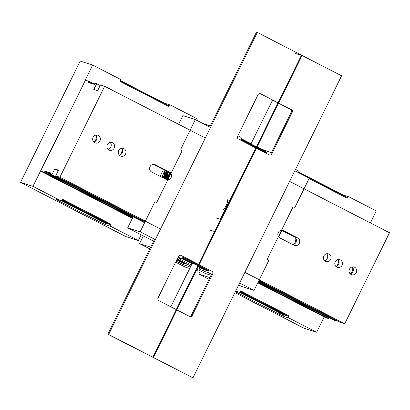 <?xml version="1.0" encoding="UTF-8"?>
<svg xmlns="http://www.w3.org/2000/svg" width="410" height="410" viewBox="0 0 410 410"><rect width="100%" height="100%" fill="white"/><g stroke="black" fill="none" stroke-linecap="round" stroke-linejoin="round"><path stroke-width="0.61" d="M50.686 173.153L45.802 171.605L45.505 172.21L132.932 217.172L45.505 172.21L45.802 171.605L50.686 173.153M50.389 173.763L45.505 172.21L50.389 173.763M293.309 299.402L292.212 298.829L293.309 299.402M320.579 313.624A9.163 0.477 -153.8 0 0 329.455 317.786A9.163 0.477 -153.8 0 1 320.579 313.624L320.728 313.322A9.163 0.477 -153.8 0 0 322.634 314.275A9.163 0.477 -153.8 0 1 320.728 313.322L317.335 311.574L320.728 313.322L320.579 313.624L258.372 281.634L320.579 313.624M53.402 176.233L132.948 217.136L53.402 176.233L53.551 175.931L59.24 178.852L53.551 175.931A9.163 0.477 -153.8 0 1 51.906 175.06A9.163 0.477 -153.8 0 0 53.551 175.931L53.402 176.233A9.163 0.477 -153.8 0 1 48.621 173.394A9.163 0.477 -153.8 0 0 53.402 176.233M49.026 173.44A9.163 0.477 -153.8 0 0 48.621 173.394A9.163 0.477 -153.8 0 1 49.026 173.44A9.163 0.477 -153.8 0 1 50.307 173.932A9.163 0.477 -153.8 0 0 49.026 173.44M258.356 281.67L328.056 317.509L330.327 318.232L328.056 317.509L258.356 281.67M61.382 179.934L61.705 180.139A5.043 0.261 -153.8 0 0 61.807 180.2L60.859 179.8A19.649 1.015 -153.8 0 0 60.731 179.724L60.039 179.242L60.731 179.724A19.649 1.015 -153.8 0 1 60.859 179.8L61.807 180.2A5.043 0.261 -153.8 0 1 61.705 180.139L61.382 179.934M63.289 180.933L62.141 180.344L63.289 180.933A5.007 0.261 26.2 0 0 63.371 180.964A5.007 0.261 26.2 0 1 63.289 180.933M66.932 182.788L62.597 180.579L66.932 182.788M73.959 186.678L72.765 185.879L75.035 187.022L73.959 186.678M75.46 187.144L75.035 187.022L75.46 187.144M71.842 185.34L70.571 184.936L71.842 185.34M71.817 185.576L70.571 184.936L71.817 185.576M73.508 186.135L73.067 185.971L73.508 186.135M68.803 183.957L68.142 183.608L68.803 183.957M71.12 184.941L66.876 183.014L71.12 184.941M69.654 184.228L69.392 184.095L69.654 184.228M69.213 183.926C69.336 184.018 68.403 183.547 69.392 184.095L69.392 184.095C68.403 183.547 69.336 184.018 69.213 183.926C69.336 184.018 68.403 183.547 69.392 184.095C68.403 183.547 69.336 184.018 69.213 183.926M82.379 190.727L77.91 188.708L82.379 190.727M78.213 188.585L74.471 186.945L78.213 188.585M84.788 191.967L82.113 190.87L84.788 191.967M88.457 193.853L84.106 191.895L88.457 193.853M100.829 200.239L99.686 199.629L100.829 200.239A5.007 0.261 26.2 0 0 100.911 200.264A5.007 0.261 26.2 0 1 100.829 200.239M101.004 200.213L103.469 201.623C103.412 201.541 104.642 202.12 103.084 201.341L101.065 200.439L103.084 201.341C104.642 202.12 103.412 201.541 103.469 201.623L101.004 200.213M98.169 198.968L97.585 198.614L98.169 198.968M98.016 198.937L98.513 199.239L98.016 198.937M96.914 198.368L98.041 198.947L96.914 198.368M96.832 198.419L99.143 199.608L96.832 198.419M100.05 199.921L99.143 199.608L100.05 199.921M98.923 199.234L99.246 199.445L98.923 199.234M92.655 196.2L91.953 195.877L92.655 196.2M91.189 195.293L90.769 195.042L91.189 195.293M91.666 195.601L90.733 195.119L91.666 195.601M91.42 195.529L92.311 195.944L91.42 195.529M93.644 196.641L90.979 195.416L93.644 196.641M95.238 197.251L94.679 197.113L95.238 197.251M93.454 196.482L94.095 196.754L93.454 196.482M107.015 203.396L104.34 202.299L107.015 203.396M100.727 200.423L102.705 201.453L100.727 200.423M103.489 201.822L102.705 201.453L103.489 201.822M105.042 202.35L103.991 202.022L105.042 202.35M110.751 205.338L109.603 204.728L110.751 205.338M114.272 207.342L113.611 206.994L114.272 207.342M116.594 208.321L112.345 206.399L116.594 208.321M115.123 207.609L114.867 207.48L115.123 207.609M114.687 207.306C114.805 207.398 113.877 206.927 114.867 207.48L114.867 207.48C113.877 206.927 114.805 207.398 114.687 207.306C114.805 207.398 113.877 206.927 114.867 207.48C113.877 206.927 114.805 207.398 114.687 207.306M126.659 213.533L125.414 213.138L126.659 213.533M126.234 213.246L123.292 212.047L126.234 213.246M126.685 213.789L125.414 213.138L126.685 213.789M120.571 210.366L116.819 208.721L120.571 210.366M117.952 209.228L119.182 209.689L117.952 209.228M129.893 215.368L131.005 215.737L129.893 215.368M129.293 215.045L129.637 215.132L129.293 215.045M129.724 215.158L130.16 215.301L129.724 215.158M132.271 216.383L127.966 214.363L132.271 216.383M128.181 214.256L127.756 214.133L128.181 214.256M132.138 216.552L132.994 217.044L132.138 216.552M310.262 308.217L317.653 311.713L310.262 308.217M274.075 289.306L269.139 287.036L274.075 289.306M295.226 300.181L303.984 305.045L308.182 306.844L303.984 305.045L295.226 300.181M293.621 299.607L291.459 298.521L293.621 299.607M49.251 173.522A9.163 0.477 -153.8 0 0 50.215 174.112A9.163 0.477 -153.8 0 1 49.251 173.522M88.329 193.812L90.759 195.063L88.329 193.812M95.048 197.266L96.78 198.158L95.048 197.266M100.137 199.885L100.701 200.177L100.137 199.885M109.029 204.457L112.253 206.117L109.029 204.457M116.466 208.28L116.922 208.516L116.466 208.28M120.366 210.289L121.268 210.75L120.366 210.289M264.076 284.186L269.237 286.841L264.076 284.186M273.947 289.265L291.561 298.321L273.947 289.265M293.77 299.459L295.282 300.238L293.77 299.459M308.053 306.803L308.966 307.269L308.053 306.803M291.577 298.557L293.642 299.592L291.577 298.557M310.021 307.787L308.879 307.444L310.021 307.787M264.204 284.227L258.423 281.526L264.204 284.227M107.794 203.821L106.482 203.401L107.794 203.821M107.738 204.047L109.157 204.498L107.738 204.047M121.165 210.955L122.59 211.406L121.165 210.955M123.846 212.052L122.421 211.601L123.846 212.052M260.253 282.275L258.5 281.373L260.253 282.275M89.672 82.446L94.561 83.999L89.672 82.446L89.472 82.861L89.672 82.446M329.03 254.092A4.059 3.839 107.6 0 0 323.582 256.568A4.059 3.839 107.6 0 0 330.788 259.192A4.059 3.839 107.6 0 0 328.466 253.857A4.059 3.839 107.6 0 0 323.582 256.568A4.059 3.839 107.6 0 0 330.788 259.192A4.059 3.839 107.6 0 0 328.466 253.857A4.059 3.839 107.6 0 0 323.582 256.568A4.059 3.839 107.6 0 0 330.788 259.192A4.059 3.839 107.6 0 0 329.03 254.092M340.423 259.95A4.059 3.839 107.6 0 0 334.975 262.431A4.059 3.839 107.6 0 0 342.181 265.05A4.059 3.839 107.6 0 0 339.859 259.72A4.059 3.839 107.6 0 0 334.975 262.431A4.059 3.839 107.6 0 0 342.181 265.05A4.059 3.839 107.6 0 0 339.859 259.72A4.059 3.839 107.6 0 0 334.975 262.431A4.059 3.839 107.6 0 0 342.181 265.05A4.059 3.839 107.6 0 0 340.423 259.95M354.665 267.274A4.059 3.839 107.6 0 0 349.217 269.754A4.059 3.839 107.6 0 0 356.423 272.373A4.059 3.839 107.6 0 0 354.102 267.043A4.059 3.839 107.6 0 0 349.217 269.754A4.059 3.839 107.6 0 0 356.423 272.373A4.059 3.839 107.6 0 0 354.102 267.043A4.059 3.839 107.6 0 0 349.217 269.754A4.059 3.839 107.6 0 0 356.423 272.373A4.059 3.839 107.6 0 0 354.665 267.274M123.948 148.63A4.059 3.839 107.6 0 0 118.5 151.111A4.059 3.839 107.6 0 0 125.711 153.735A4.059 3.839 107.6 0 0 123.389 148.399A4.059 3.839 107.6 0 0 118.5 151.111A4.059 3.839 107.6 0 0 125.711 153.735A4.059 3.839 107.6 0 0 123.389 148.399A4.059 3.839 107.6 0 0 118.5 151.111A4.059 3.839 107.6 0 0 125.711 153.735A4.059 3.839 107.6 0 0 123.948 148.63M112.555 142.772A4.059 3.839 107.6 0 0 107.107 145.253A4.059 3.839 107.6 0 0 114.313 147.877A4.059 3.839 107.6 0 0 111.992 142.542A4.059 3.839 107.6 0 0 107.107 145.253A4.059 3.839 107.6 0 0 114.313 147.877A4.059 3.839 107.6 0 0 111.992 142.542A4.059 3.839 107.6 0 0 107.107 145.253A4.059 3.839 107.6 0 0 114.313 147.877A4.059 3.839 107.6 0 0 112.555 142.772M98.313 135.449A4.059 3.839 107.6 0 0 92.865 137.929A4.059 3.839 107.6 0 0 100.076 140.553A4.059 3.839 107.6 0 0 97.754 135.218A4.059 3.839 107.6 0 0 92.865 137.929A4.059 3.839 107.6 0 0 100.076 140.553A4.059 3.839 107.6 0 0 97.754 135.218A4.059 3.839 107.6 0 0 92.865 137.929A4.059 3.839 107.6 0 0 100.076 140.553A4.059 3.839 107.6 0 0 98.313 135.449M59.901 177.253L104.668 86.274L100.445 84.937L97.611 90.697L93.808 89.493L96.642 83.732L94.956 83.194L94.356 84.409L88.022 82.4L88.621 81.185L85.454 80.186L40.687 171.16L43.855 172.164L44.449 170.955L50.784 172.958L50.189 174.173L51.875 174.711L54.709 168.946L58.512 170.155L55.678 175.916L59.901 177.253L104.668 86.274L100.445 84.937L97.611 90.697L93.808 89.493L96.642 83.732L94.956 83.194L94.356 84.409L88.022 82.4L88.621 81.185L85.454 80.186L40.687 171.16L43.855 172.164L44.449 170.955L50.784 172.958L50.189 174.173L51.875 174.711L54.709 168.946L58.512 170.155L55.678 175.916L59.901 177.253L104.668 86.274L100.445 84.937L97.611 90.697L93.808 89.493L96.642 83.732L94.956 83.194L94.356 84.409L88.022 82.4L88.621 81.185L85.454 80.186L40.687 171.16L43.855 172.164L44.449 170.955L50.784 172.958L50.189 174.173L51.875 174.711L54.709 168.946L58.512 170.155L55.678 175.916L59.901 177.253L160.551 229.011M258.956 280.45L340.51 322.388L344.733 323.726L340.51 322.388L258.956 280.45L340.51 322.388L344.733 323.726L244.862 272.368L344.733 323.726L389.5 232.747L289.629 181.389M205.318 138.032L104.668 86.274M154.124 164.374L155.282 164.743A4.059 3.839 107.6 0 0 149.942 166.921A4.059 3.839 107.6 0 0 151.7 172.021L165.942 179.344A4.059 3.839 107.6 0 0 171.283 177.171A4.059 3.839 107.6 0 0 169.525 172.067L166.147 170.996L153.243 164.359M155.282 164.743L169.525 172.067L166.147 170.996L169.525 172.067L155.282 164.743A4.059 3.839 107.6 0 0 149.942 166.921A4.059 3.839 107.6 0 0 151.7 172.021L165.942 179.344A4.059 3.839 107.6 0 0 171.283 177.171A4.059 3.839 107.6 0 0 169.525 172.067L155.282 164.743A4.059 3.839 107.6 0 0 149.942 166.921A4.059 3.839 107.6 0 0 151.7 172.021L165.942 179.344A4.059 3.839 107.6 0 0 171.283 177.171A4.059 3.839 107.6 0 0 169.525 172.067M283.459 230.656A4.059 3.839 107.6 0 0 278.118 232.829A4.059 3.839 107.6 0 0 279.876 237.933L294.119 245.257A4.059 3.839 107.6 0 0 299.459 243.079A4.059 3.839 107.6 0 0 297.701 237.979L283.459 230.656A4.059 3.839 107.6 0 0 278.118 232.829A4.059 3.839 107.6 0 0 279.876 237.933L294.119 245.257A4.059 3.839 107.6 0 0 299.459 243.079A4.059 3.839 107.6 0 0 297.701 237.979L283.459 230.656A4.059 3.839 107.6 0 0 278.118 232.829A4.059 3.839 107.6 0 0 279.876 237.933L294.119 245.257A4.059 3.839 107.6 0 0 299.459 243.079A4.059 3.839 107.6 0 0 297.701 237.979L282.3 230.287M93.316 83.604L88.621 81.185M292.781 244.57A4.059 3.839 107.6 0 0 294.318 236.908L281.86 230.502L294.318 236.908A4.059 3.839 107.6 0 1 292.781 244.57A4.059 3.839 107.6 0 0 294.318 236.908L297.701 237.979M336.441 266.321A6.77 6.396 107.6 0 0 338.414 260.094A6.77 6.396 107.6 0 1 336.441 266.321A6.77 6.396 107.6 0 0 338.414 260.094M145.022 221.861L55.678 175.916M58.22 170.75L54.709 168.946M258.531 281.311L335.021 320.646L336.712 321.179L335.021 320.646L258.531 281.311L335.021 320.646L336.712 321.179L258.664 281.045L336.712 321.179L337.005 320.584L336.712 321.179L258.664 281.045M144.73 222.456L51.875 174.711M144.597 222.722L50.189 174.173M45.787 171.636L44.449 170.955M257.798 282.808L325.519 317.632L328.687 318.637L325.519 317.632L257.798 282.808L325.519 317.632L328.687 318.637L258.039 282.305L328.687 318.637L329.081 317.837L328.687 318.637L258.039 282.305M132.614 217.807L43.855 172.164M132.368 218.31L40.687 171.16M100.148 85.536L96.642 83.732M293.714 244.35A6.77 6.396 107.6 0 0 295.692 238.123A6.77 6.396 107.6 0 1 293.714 244.35A6.77 6.396 107.6 0 0 295.692 238.123M350.099 273.808A4.059 3.839 107.6 0 0 352.277 266.941A4.059 3.839 107.6 0 1 350.099 273.808A4.059 3.839 107.6 0 0 352.277 266.941M324.464 260.627A4.059 3.839 107.6 0 0 326.642 253.759A4.059 3.839 107.6 0 1 324.464 260.627A4.059 3.839 107.6 0 0 326.642 253.759M335.857 266.485A4.059 3.839 107.6 0 0 338.035 259.617A4.059 3.839 107.6 0 1 335.857 266.485A4.059 3.839 107.6 0 0 338.035 259.617M350.683 273.644A6.77 6.396 107.6 0 0 352.656 267.417A6.77 6.396 107.6 0 1 350.683 273.644A6.77 6.396 107.6 0 0 352.656 267.417M119.966 155A6.77 6.396 107.6 0 0 121.944 148.774A6.77 6.396 107.6 0 1 119.966 155A6.77 6.396 107.6 0 0 121.944 148.774M119.382 155.17A4.059 3.839 107.6 0 0 121.56 148.302A4.059 3.839 107.6 0 1 119.382 155.17A4.059 3.839 107.6 0 0 121.56 148.302M107.989 149.312A4.059 3.839 107.6 0 0 110.167 142.444A4.059 3.839 107.6 0 1 107.989 149.312A4.059 3.839 107.6 0 0 110.167 142.444M93.746 141.988A4.059 3.839 107.6 0 0 95.925 135.121A4.059 3.839 107.6 0 1 93.746 141.988A4.059 3.839 107.6 0 0 95.925 135.121M94.331 141.819A6.77 6.396 107.6 0 0 96.309 135.592A6.77 6.396 107.6 0 1 94.331 141.819A6.77 6.396 107.6 0 0 96.309 135.592M278.682 236.959L281.983 230.256M165.004 175.48A11.393 3.68 -62.8 0 1 165.271 175.306A1.522 0.492 -62.8 0 0 165.143 175.629L164.697 175.982A5.274 1.701 -62.8 0 1 165.004 175.48L165.163 175.562M170.852 173.22L167.644 179.749M165.784 174.122A11.393 3.68 117.2 0 1 165.871 174.337A1.522 0.492 -62.8 0 0 165.476 174.906L164 175.998A5.274 1.701 -62.8 0 1 165.784 174.122M165.732 174.516A5.274 1.701 -62.8 0 0 164.933 175.306M167.603 171.457A5.443 1.758 117.2 0 1 167.577 172.81M168.341 172.605A5.443 1.758 117.2 0 1 168.018 173.363M167.024 171.667A4.741 1.532 -62.8 0 0 165.912 172.871M165.414 173.589A4.741 1.532 -62.8 0 0 164.507 175.229M166.68 173.107A5.443 1.758 -62.8 0 0 166.619 173.071L166.337 172.928A5.443 1.758 -62.8 0 0 165.486 173.015L165.23 173.445A11.393 3.68 117.2 0 1 165.742 174.035A5.443 1.758 117.2 0 0 163.851 176.105L163.897 176.607M166.829 171.452A4.741 1.532 -62.8 0 0 163.523 176.905L164.579 176.069A5.443 1.758 117.2 0 1 164.887 175.562A11.393 3.68 -62.8 0 0 163.739 176.525M168.259 171.908A5.443 1.758 117.2 0 1 167.449 173.814L168.238 173.189A4.741 1.532 -62.8 0 0 168.331 171.687M167.331 171.37A5.443 1.758 117.2 0 1 167.049 173.696A11.393 3.68 -62.8 0 0 168.161 171.739M166.337 172.928A5.443 1.758 -62.8 0 1 166.639 173.261A11.393 3.68 -62.8 0 0 167.029 171.631M164.266 178.483A5.443 1.758 117.2 0 1 164.569 176.956L164.195 177.581A11.393 3.68 -62.8 0 0 163.81 178.248M165.112 178.919A4.741 1.532 -62.8 0 0 168.1 173.737L167.039 174.573A5.443 1.758 117.2 0 1 166.737 175.08A11.393 3.68 -62.8 0 0 167.885 174.117L167.772 174.537A5.443 1.758 117.2 0 1 165.881 176.607A11.393 3.68 -62.8 0 0 166.393 177.197L166.137 177.622A5.443 1.758 117.2 0 1 165.286 177.714A5.443 1.758 117.2 0 1 164.984 177.381A11.393 3.68 -62.8 0 0 164.656 178.683M163.59 178.135A5.443 1.758 117.2 0 1 164.174 176.833L163.385 177.453A4.741 1.532 -62.8 0 0 163.288 177.981M163.692 178.191L164.82 176.32L164.277 176.751A5.274 1.701 -62.8 0 0 163.641 178.16M165.04 177.176A5.274 1.701 -62.8 0 0 165.363 177.566A5.274 1.701 -62.8 0 0 166.081 177.525L165.517 176.541A1.522 0.492 -62.8 0 1 165.189 176.695A11.393 3.68 -62.8 0 0 165.04 177.176L165.327 177.325A5.274 1.701 -62.8 0 0 165.517 177.617M166.147 175.736A1.522 0.492 -62.8 0 1 165.753 176.305A11.393 3.68 -62.8 0 0 165.84 176.52A5.274 1.701 -62.8 0 0 167.623 174.645L166.147 175.736L166.429 175.885A1.522 0.492 -62.8 0 1 166.178 176.274M167.172 171.78L166.562 174.014A1.522 0.492 -62.8 0 1 166.629 174.363A11.393 3.68 -62.8 0 0 166.926 173.896A5.274 1.701 -62.8 0 0 167.244 171.523M164.518 178.611L165.061 176.628A1.522 0.492 -62.8 0 1 164.994 176.254L164.697 176.746A5.274 1.701 -62.8 0 0 164.349 178.524M166.48 175.014A1.522 0.492 -62.8 0 1 166.347 175.337A11.393 3.68 -62.8 0 0 166.619 175.162A5.274 1.701 -62.8 0 0 166.921 174.665L166.66 175.101M167.347 173.891A5.274 1.701 -62.8 0 0 168.105 172.159L166.798 174.322L167.347 173.891M165.543 173.117L166.106 174.101A1.522 0.492 -62.8 0 1 166.434 173.948A11.393 3.68 -62.8 0 0 166.578 173.466A5.274 1.701 117.2 0 0 166.26 173.076A5.274 1.701 117.2 0 0 165.543 173.117L165.825 173.261A5.274 1.701 117.2 0 1 166.393 173.169M165.42 175.849L166.065 175.342L165.609 175.946M166.204 174.793L165.558 175.301L166.204 174.793M165.092 176.105L165.317 175.931A0.912 0.297 -62.8 0 0 165.394 176.136A0.912 0.297 -62.8 0 0 166.163 175.265L166.388 175.085A1.343 0.43 -62.8 0 1 165.199 176.515A1.343 0.43 -62.8 0 1 165.092 176.105L165.379 176.254A1.343 0.43 -62.8 0 0 165.384 176.5M161.627 177.125L164.948 170.381M170.396 172.692L166.957 179.688M162.78 177.72L163.252 174.071L162.411 175.782L162.196 177.417M169.125 171.939L168.582 176.141L169.427 174.424L169.714 172.174M165.256 178.991A5.079 1.64 -62.8 0 0 165.804 178.365L165.696 179.216M165.046 170.432L164.518 171.498L164.036 175.219A5.079 1.64 -62.8 0 1 164.861 173.655L165.266 170.545M166.844 179.667L167.316 178.714L167.808 174.906A5.079 1.64 -62.8 0 1 166.962 176.638L166.578 179.6M166.696 171.344A5.079 1.64 -62.8 0 0 166.004 172.051L166.137 170.99M166.306 174.711A0.912 0.297 -62.8 0 0 166.229 174.506A0.912 0.297 -62.8 0 0 165.455 175.383L165.235 175.557A1.343 0.43 -62.8 0 1 166.424 174.127A1.343 0.43 -62.8 0 1 166.527 174.537L166.306 174.711M167.398 175.562A5.443 1.758 117.2 0 1 166.163 176.756A11.393 3.68 -62.8 0 0 166.491 177.202M165.994 177.919A5.443 1.758 117.2 0 1 165.568 177.863L165.286 177.714M165.225 177.679A11.393 3.68 -62.8 0 0 164.943 178.832M164.333 177.981A11.393 3.68 -62.8 0 0 164.097 178.396M163.385 177.453L163.887 177.427M163.667 177.602A4.741 1.532 -62.8 0 0 163.575 178.13M166.25 174.004L165.825 173.261M165.189 176.695L165.476 176.838A1.522 0.492 -62.8 0 0 165.655 176.787M166.522 174.286A1.343 0.43 -62.8 0 0 166.234 174.511L166.429 174.614M167.126 173.133L166.911 173.922M166.972 175.48L166.429 175.885M165.476 176.838A11.393 3.68 -62.8 0 0 165.327 177.325M166.962 176.638L167.244 176.787L166.885 179.59M167.244 176.787A5.079 1.64 -62.8 0 0 167.669 175.992M164.518 171.498L164.805 171.641L165.235 170.765M166.424 171.154L166.357 171.662M164.805 171.641L164.451 174.383M169.417 172.031L168.992 175.301M162.411 175.782L162.693 175.931L162.483 177.566M164.994 176.869L164.979 176.894A5.274 1.701 -62.8 0 0 164.779 177.658M162.693 175.931L163.129 175.055M165.881 176.607L166.163 176.756M164.697 176.746L164.979 176.894M195.339 119.602L210.54 127.418L195.339 119.602L182.88 115.651L195.339 119.602L181.015 148.717L195.339 119.602M294.851 170.775L309.273 178.191L294.949 207.306A1.353 1.281 -72.4 0 1 293.212 207.931L292.643 207.639L267.274 259.192L267.843 259.484A1.353 1.281 -72.4 0 1 268.386 261.283L254.062 290.398L239.64 282.982L254.062 290.398L241.603 286.446L238.676 284.94L241.603 286.446L254.062 290.398L268.386 261.283A1.353 1.281 -72.4 0 0 267.843 259.484L267.274 259.192L292.643 207.639L293.212 207.931A1.353 1.281 -72.4 0 0 294.949 207.306L309.273 178.191L294.851 170.775M181.558 150.516A1.353 1.281 -72.4 0 1 181.015 148.717A1.353 1.281 -72.4 0 0 181.558 150.516L182.127 150.808L181.558 150.516M156.758 202.361L182.127 150.808L156.758 202.361L156.189 202.068A1.353 1.281 -72.4 0 0 156 201.992A1.353 1.281 -72.4 0 1 156.189 202.068L156.758 202.361M154.452 202.694A1.353 1.281 -72.4 0 1 156 201.992A1.353 1.281 -72.4 0 0 154.452 202.694L140.128 231.809L154.452 202.694M155.328 239.624L140.128 231.809L127.669 227.857L133.107 216.813L127.669 227.857L140.128 231.809L155.328 239.624M178.627 124.307L182.88 115.651L178.627 124.307M153.586 241.183L127.669 227.857L153.586 241.183M198.445 266.023L208.049 270.959L203.826 269.621L199.931 267.827A1.353 0.436 117.2 0 1 198.911 268.904L204.38 271.425L208.813 272.829A1.353 1.281 -72.4 0 1 208.27 271.031L208.567 270.426L198.763 265.383L208.567 270.426L208.27 271.031A1.353 1.281 -72.4 0 0 208.813 272.829L212.334 274.638L208.813 272.829L204.38 271.425L198.911 268.904A1.353 0.436 117.2 0 0 199.931 267.827L203.837 269.626A1.353 1.281 107.6 0 0 204.38 271.425A1.353 1.281 107.6 0 1 203.837 269.626L208.27 271.031L203.837 269.626L198.04 266.854M208.049 270.959L208.567 270.426L198.748 265.413M182.916 257.275L195.58 263.789M195.867 263.932L197.512 264.778M197.794 264.927L198.179 265.121M182.619 257.88L196.2 264.865M196.487 265.014L197.215 265.388M197.497 265.531L197.876 265.726M191.793 262.759L192.336 263.194A7.621 0.395 26.2 0 1 192.966 263.527A15.949 0.825 -153.8 0 0 192.269 263.01L192.9 263.302M198.25 266.423A6.632 0.343 -153.8 0 0 198.542 266.459A6.632 0.343 -153.8 0 0 198.337 266.249M192.075 263.63A7.621 0.395 26.2 0 1 190.301 262.518A15.949 0.825 -153.8 0 0 188.841 261.959L188.323 261.683A7.621 0.395 26.2 0 1 188.323 261.667A7.621 0.395 26.2 0 1 189.727 262.103A15.949 0.825 -153.8 0 0 186.965 260.791L186.857 260.698A7.621 0.395 26.2 0 1 190.829 262.518A15.949 0.825 -153.8 0 0 188.385 261.226L188.754 261.375A7.621 0.395 26.2 0 1 191.367 262.687L190.957 262.364A6.632 0.343 -153.8 0 0 186.642 260.601A6.632 0.343 -153.8 0 0 192.064 263.651M190.963 262.666L191.629 262.954A15.949 0.825 -153.8 0 0 191.075 262.651A7.385 0.384 -153.8 0 0 187.226 260.878L190.988 262.61M207.245 270.646L198.804 266.669A7.108 0.369 -153.8 0 1 198.22 266.485L207.281 270.585M182.558 257.982L184.597 258.92L182.599 257.916M182.44 258.141L188.626 260.991L182.491 258.08M182.296 258.29L192.654 263.066L182.358 258.233M198.132 266.664L206.353 270.364L198.168 266.592M198.045 266.833L204.856 269.893L198.081 266.766M203.288 269.38L200.577 268.135L203.288 269.38M192.013 263.753L181.871 258.536M198.942 266.608L204.739 269.278L198.701 266.408A7.108 0.369 -153.8 0 1 198.942 266.608L198.978 266.536M189.651 262.451L191.291 263.292A7.108 0.369 -153.8 0 1 189.651 262.451M198.389 266.136L200.71 267.207L198.425 266.064M187.216 261.114L184.392 259.812L187.99 261.559A7.108 0.369 -153.8 0 1 187.216 261.114M194.986 264.327A7.108 0.369 -153.8 0 0 193.786 263.717L195.073 264.306M181.891 258.531L186.463 260.642A7.108 0.369 -153.8 0 1 186.237 260.447L181.989 258.49M182.117 258.418L186.401 260.396A7.108 0.369 -153.8 0 1 187.057 260.611L182.194 258.372M192.1 263.584L190.937 262.779A15.949 0.825 -153.8 0 0 190.486 262.595A7.385 0.384 -153.8 0 0 192.085 263.615M192.172 263.43L190.906 262.702L192.208 263.358M190.03 262.246A7.385 0.384 -153.8 0 0 188.538 261.77L190.742 262.59A15.949 0.825 -153.8 0 0 190.03 262.246M191.419 262.728A7.385 0.384 -153.8 0 0 189.061 261.539L191.419 262.728M192.628 263.425L193.079 263.651A15.949 0.825 -153.8 0 0 193.007 263.568A7.385 0.384 -153.8 0 0 192.398 263.24L192.649 263.379M192.961 263.363L193.597 263.917M266.551 152.084L266.766 152.151A1.353 1.281 -72.4 0 1 268.314 151.449A1.353 1.281 -72.4 0 0 266.766 152.151L266.464 152.761L256.66 147.718L266.464 152.761L266.766 152.151L256.942 147.144M256.373 146.852L256.117 146.718M255.83 146.57L241.116 139.005M237.846 135.761L240.588 137.171A1.353 1.281 -72.4 0 1 241.131 138.97L240.829 139.574L255.548 147.144L240.829 139.574L241.131 138.97A1.353 1.281 -72.4 0 0 240.588 137.171L237.846 135.761M268.499 151.526L272.025 153.335L268.499 151.526A1.353 1.281 -72.4 0 0 268.314 151.449A1.353 1.281 -72.4 0 1 268.499 151.526M255.835 147.292L256.091 147.426L255.835 147.292M180.897 258.474L178.155 257.065L180.897 258.474L177.925 257.531L180.897 258.474A1.353 1.281 -72.4 0 0 181.087 258.551A1.353 1.281 -72.4 0 1 180.897 258.474M182.635 257.849A1.353 1.281 -72.4 0 1 181.087 258.551A1.353 1.281 -72.4 0 0 182.635 257.849L182.932 257.239L182.635 257.849M198.194 265.091L197.815 264.891L198.194 265.091M197.528 264.747L182.932 257.239L197.528 264.747M205.184 273.419L196.902 269.16L205.184 273.419L211.042 275.279L205.184 273.419M190.881 266.064L177.192 259.023L190.881 266.064M141.173 234.802L138.344 240.547L125.89 236.596L20.5 182.404L32.959 186.35L85.106 80.888M292.842 299.254L292.448 299.003L292.842 299.254M68.521 183.731L68.142 183.608L68.521 183.731M113.99 207.111L113.611 206.994L113.99 207.111M344.733 323.726L389.5 232.747L344.733 323.726L244.862 272.368M261.185 302.923A11.393 0.589 -153.8 0 1 261.134 302.867L261.621 303.159A5.274 0.272 -153.8 0 1 261.185 302.923L261.196 302.898M240.316 291.505L288.543 316.305L289.05 315.767L240.629 290.864L240.332 291.474A1.353 1.281 -72.4 0 1 238.594 292.099L235.847 290.685M288.543 316.305L283.899 314.834L279.994 313.035L239.466 292.192L279.994 313.035L283.899 314.834L288.753 316.371L289.05 315.767M240.614 290.9L288.84 315.7M259.976 302.283A11.393 0.589 26.2 0 1 260.299 302.416L261.216 303.067A5.274 0.272 -153.8 0 1 259.976 302.283M258.5 301.483L258.433 301.622A5.443 0.282 -153.8 0 0 258.433 301.632A5.443 0.282 -153.8 0 1 259.433 301.929A11.393 0.589 -153.8 0 0 257.465 300.996L257.388 300.93A5.443 0.282 26.2 0 1 260.222 302.226A11.393 0.589 -153.8 0 0 258.474 301.304L258.741 301.411A5.443 0.282 26.2 0 1 260.606 302.349L257.229 300.858L261.662 303.19A5.443 0.282 26.2 0 1 261.216 302.954A11.393 0.589 -153.8 0 0 261.713 303.323L261.744 303.256M258.433 301.632L258.802 301.832A11.393 0.589 26.2 0 1 259.843 302.231A5.443 0.282 26.2 0 0 261.262 303.108L261.713 303.323M262.754 303.682L263.292 303.969A11.393 0.589 -153.8 0 0 264.486 304.599L264.224 304.492A5.443 0.282 26.2 0 1 262.354 303.554L265.731 305.045L261.298 302.713A5.443 0.282 26.2 0 1 261.749 302.949A11.393 0.589 -153.8 0 0 261.252 302.58L261.698 302.795A5.443 0.282 26.2 0 1 263.117 303.672A11.393 0.589 -153.8 0 0 264.158 304.071L264.532 304.271A5.443 0.282 26.2 0 1 264.527 304.281A5.443 0.282 26.2 0 1 263.527 303.974A11.393 0.589 -153.8 0 0 265.501 304.907L265.577 304.973A5.443 0.282 26.2 0 1 262.754 303.682M262.318 303.523A5.274 0.272 -153.8 0 0 264.004 304.374L262.338 303.482M263.312 303.866A5.274 0.272 -153.8 0 0 264.373 304.21L262.805 303.62A11.393 0.589 -153.8 0 0 263.312 303.866L263.348 303.795M262.2 303.226L262.661 303.487A11.393 0.589 -153.8 0 0 262.984 303.62A5.274 0.272 -153.8 0 0 261.744 302.836L262.251 303.123M260.319 302.334L260.791 302.539A11.393 0.589 -153.8 0 0 260.396 302.324A5.274 0.272 -153.8 0 0 257.649 301.058L260.335 302.293M262.569 303.579A5.274 0.272 -153.8 0 0 265.311 304.845L262.584 303.543M261.503 302.877L261.831 303.036A11.393 0.589 -153.8 0 0 261.78 302.98A5.274 0.272 -153.8 0 0 261.344 302.744L261.524 302.841M260.642 302.38A5.274 0.272 -153.8 0 0 258.956 301.529L260.642 302.38M260.16 302.283A11.393 0.589 -153.8 0 0 259.653 302.037A5.274 0.272 26.2 0 0 258.587 301.693L260.16 302.283M261.898 303.19L261.662 303L261.923 303.139M262.016 303.282L262.682 303.543L262.031 303.256M265.598 305.096L276.263 310.011L266.018 305.204A5.079 0.261 -153.8 0 1 265.598 305.096M280.097 313.066L284.197 314.87L280.132 312.999M285.093 315.157L274.49 310.18L285.129 315.085M286.585 315.628L270.462 308.11L286.621 315.556M288.081 316.1L266.433 306.039L288.087 316.089M282.705 313.327L262.405 303.969L282.705 313.327M278.677 311.252L258.377 301.898L278.677 311.252M262.564 302.969L242.264 293.611L262.564 302.969M239.491 292.186L260.15 301.724L239.578 292.156M239.722 292.094L256.122 299.654L239.804 292.048M239.922 291.971L252.094 297.583L239.988 291.915M240.081 291.828L248.065 295.513L240.137 291.771M240.209 291.674L244.037 293.437L240.255 291.607M265.793 304.968L272.235 307.941L265.244 304.635A5.079 0.261 -153.8 0 1 265.793 304.968L265.823 304.902M258.843 301.898L260.278 302.641A5.079 0.261 -153.8 0 1 258.843 301.898M263.814 303.846L262.185 303.005A5.079 0.261 -153.8 0 1 263.814 303.846L263.85 303.774M257.08 300.868L250.32 297.752L257.552 301.171A5.079 0.261 -153.8 0 1 257.08 300.868M256.993 300.699A5.079 0.261 -153.8 0 1 257.608 300.899L257.024 300.627M261.026 302.683L260.278 302.36L261.026 302.683M309.063 178.616L346.952 198.102L347.249 197.492L298.808 172.625M347.039 197.425L346.757 197.999M347.249 197.492A1.353 1.281 -72.4 0 1 348.987 196.867L376.329 210.93L370.42 222.937M324.166 316.935L316.638 332.233L289.296 318.17A1.353 1.281 -72.4 0 1 288.753 316.371M234.884 292.648L304.184 328.282L316.638 332.233M298.736 172.774L298.829 172.595A1.353 1.281 -72.4 0 0 298.285 170.796L295.538 169.381M209.038 279.353L198.794 274.09L209.899 277.611M198.794 274.09L200.346 270.933M84.885 80.816L92.645 65.046L119.992 79.109A1.353 1.281 -72.4 0 1 120.53 80.908L120.232 81.513L168.653 106.415L168.956 105.811L120.514 80.939M168.741 105.739L168.459 106.313M82.892 211.237A11.393 0.589 -153.8 0 1 82.84 211.181L83.327 211.473A5.274 0.272 -153.8 0 1 82.892 211.237L82.902 211.211M62.018 199.819L110.249 224.618L110.756 224.08L62.335 199.178L62.038 199.788A1.353 1.281 -72.4 0 1 60.301 200.413L32.959 186.35M110.249 224.618L105.601 223.148L101.7 221.349L61.172 200.505L101.7 221.349A1.353 0.436 117.2 0 1 100.681 222.425L106.144 224.946L111.002 226.484A1.353 1.281 -72.4 0 1 110.459 224.685L110.756 224.08M62.32 199.214L110.546 224.014M81.682 210.596A11.393 0.589 26.2 0 1 82.005 210.73L82.922 211.386A5.274 0.272 -153.8 0 1 81.682 210.596M80.206 209.797L80.14 209.935A5.443 0.282 -153.8 0 0 80.135 209.946A5.443 0.282 -153.8 0 1 81.139 210.243A11.393 0.589 -153.8 0 0 79.166 209.31L79.089 209.243A5.443 0.282 26.2 0 1 81.928 210.545A11.393 0.589 -153.8 0 0 80.181 209.618L80.447 209.725A5.443 0.282 26.2 0 1 82.313 210.663L78.935 209.172L83.368 211.509A5.443 0.282 26.2 0 1 82.917 211.268A11.393 0.589 -153.8 0 0 83.42 211.637L83.45 211.57M80.135 209.946L80.509 210.145A11.393 0.589 26.2 0 1 81.549 210.545A5.443 0.282 26.2 0 0 82.969 211.422L83.42 211.637M84.455 211.996L84.998 212.283A11.393 0.589 -153.8 0 0 86.192 212.913L85.926 212.805A5.443 0.282 26.2 0 1 84.06 211.867L87.438 213.359L83.004 211.027A5.443 0.282 26.2 0 1 83.45 211.263A11.393 0.589 -153.8 0 0 82.953 210.894L83.404 211.109A5.443 0.282 26.2 0 1 84.824 211.985A11.393 0.589 -153.8 0 0 85.864 212.385L86.238 212.585A5.443 0.282 26.2 0 1 86.233 212.595A5.443 0.282 26.2 0 1 85.234 212.288A11.393 0.589 -153.8 0 0 87.207 213.22L87.284 213.287A5.443 0.282 26.2 0 1 84.455 211.996M84.024 211.837A5.274 0.272 -153.8 0 0 85.71 212.687L84.045 211.796M85.019 212.18A5.274 0.272 -153.8 0 0 86.079 212.523L84.506 211.934A11.393 0.589 -153.8 0 0 85.019 212.18L85.049 212.113M83.901 211.545L84.368 211.801A11.393 0.589 -153.8 0 0 84.691 211.934A5.274 0.272 -153.8 0 0 83.45 211.15L83.953 211.437M82.02 210.648L82.497 210.853A11.393 0.589 -153.8 0 0 82.102 210.637A5.274 0.272 -153.8 0 0 79.355 209.372L82.041 210.607M84.27 211.893A5.274 0.272 -153.8 0 0 87.017 213.164L84.291 211.857M83.21 211.191L83.532 211.35A11.393 0.589 -153.8 0 0 83.481 211.293A5.274 0.272 -153.8 0 0 83.045 211.058L83.23 211.155M82.349 210.694A5.274 0.272 -153.8 0 0 80.662 209.843L82.349 210.694M81.867 210.596A11.393 0.589 -153.8 0 0 81.354 210.35A5.274 0.272 26.2 0 0 80.293 210.007L81.867 210.596M83.604 211.504L83.363 211.314L83.63 211.452M83.722 211.596L84.388 211.857L83.732 211.575M87.304 213.41L97.969 218.325L87.725 213.518A5.079 0.261 -153.8 0 1 87.304 213.41M101.803 221.379L105.903 223.189L101.839 221.313M106.8 223.47L96.196 218.499L106.836 223.399M108.291 223.942L92.168 216.424L108.327 223.875M109.783 224.419L88.14 214.353L109.793 224.403M104.412 221.641L84.111 212.283L104.412 221.641M100.383 219.57L80.083 210.212L100.383 219.57M84.27 211.283L63.97 201.925L84.27 211.283M61.198 200.5L81.856 210.038L61.285 200.475M61.428 200.408L77.828 207.967L61.51 200.362M61.623 200.285L73.8 205.897L61.695 200.234M61.787 200.147L69.772 203.826L61.838 200.085M61.915 199.988L65.743 201.756L61.961 199.926M87.494 213.287L93.941 216.254L86.951 212.949A5.079 0.261 -153.8 0 1 87.494 213.287L87.53 213.215M80.55 210.212L81.985 210.96A5.079 0.261 -153.8 0 1 80.55 210.212M85.521 212.16L83.886 211.319A5.079 0.261 -153.8 0 1 85.521 212.16L85.552 212.088M78.787 209.182L72.027 206.071L79.258 209.484A5.079 0.261 -153.8 0 1 78.787 209.182M78.7 209.013A5.079 0.261 -153.8 0 1 79.314 209.213L78.73 208.946M82.733 211.001L81.985 210.673L82.733 211.001M20.5 182.404L80.191 61.1L92.645 65.046M138.344 240.547L111.002 226.484M168.956 105.811A1.353 1.281 -72.4 0 1 170.688 105.18L198.035 119.243L197.348 120.637M177.181 259.038L187.99 264.599L183.767 263.261L176.772 259.868L179.877 261.467A1.353 0.436 117.2 0 1 178.857 262.543L184.321 265.065L188.754 266.469A1.353 1.281 -72.4 0 1 188.205 264.686M177.007 259.397L177.899 259.822A7.385 0.384 26.2 0 1 176.992 259.427A7.621 0.395 -153.8 0 0 178.268 260.001L178.314 259.909M178.268 260.001L178.16 259.909A15.949 0.825 26.2 0 1 177.017 259.371M176.915 259.576A6.632 0.343 -153.8 0 0 178.488 260.099A6.632 0.343 -153.8 0 0 177.115 259.171M187.191 264.286L178.745 260.309A7.108 0.369 -153.8 0 1 178.119 260.109L187.221 264.224M176.843 259.735L186.294 264.004L176.874 259.663M176.782 259.853L184.802 263.533L176.792 259.837M183.229 263.02L180.523 261.775L183.229 263.02M178.883 260.248L184.684 262.918L178.642 260.048A7.108 0.369 -153.8 0 1 178.883 260.248L178.919 260.176M177.13 259.14A7.108 0.369 -153.8 0 1 177.873 259.566L180.656 260.847L177.135 259.135M202.847 123.461L210.34 125.839M198.173 269.816L197.584 271.01L196.313 270.359M190.291 267.258L188.754 266.469M149.793 248.89L139.554 243.627L150.654 247.143M189.676 268.504L185.13 267.059L175.639 262.18M196.205 270.574L197.584 271.01M139.554 243.627L143.346 235.919M301.386 55.376L301.955 55.668L153.924 356.5L153.355 356.208L301.386 55.376L295.472 53.5M221.805 210.161A5.925 1.912 -62.8 0 0 226.192 205.584A5.925 1.912 -62.8 0 0 227.125 199.588M170.837 306.798L192.305 263.169M250.92 144.043L272.542 100.107M281.86 230.502L294.318 236.908M336.712 321.179L337.005 320.584M328.687 318.637L329.081 317.837M209.935 230.061L214.579 231.532L239.947 179.98M216.111 218.007L220.334 219.35L233.761 192.054M257.28 32.431L341.591 75.788L192.966 377.835L108.655 334.478L257.28 32.431L256.434 32.164L209.761 127.018M255.281 147.682L238.389 139A2.029 1.917 -72.4 0 1 237.58 136.299L258.023 94.751A2.029 1.917 -72.4 0 1 260.627 93.813L278.062 102.777M154.549 239.225L107.809 334.212L192.966 377.835M278.564 103.202L290.541 109.362A2.029 1.917 -72.4 0 1 291.356 112.063L271.246 152.935M259.919 93.613L277.995 102.91M211.555 274.239L191.378 315.249A2.029 1.917 -72.4 0 1 189.482 316.387M278.631 103.069L291.387 109.629A2.029 1.917 -72.4 0 1 292.202 112.33L271.758 153.878A2.029 1.917 -72.4 0 1 269.155 154.816L256.393 148.256M107.809 334.212L108.655 334.478M255.825 147.964L255.568 147.831M199.091 264.706L211.852 271.271A2.029 1.917 -72.4 0 1 212.667 273.967L192.223 315.515A2.029 1.917 -72.4 0 1 189.62 316.453L176.859 309.893M176.29 309.601L158.854 300.638A2.029 1.917 -72.4 0 1 158.045 297.937L178.483 256.393A2.029 1.917 -72.4 0 1 181.092 255.45L198.522 264.414M163.421 169.591L160.1 176.341L163.421 169.591M262.846 150.178A1.353 1.281 -72.4 0 1 263.881 150.039L268.314 151.449L263.881 150.039L258.623 147.61A1.353 0.436 -62.8 0 0 258.602 147.6A1.353 0.436 -62.8 0 1 258.623 147.61A1.353 0.436 -62.8 0 1 258.725 148.061A1.353 0.436 -62.8 0 0 258.623 147.61L263.881 150.039A1.353 1.281 -72.4 0 0 262.846 150.178M178.975 258.654L191.388 265.034L178.975 258.654A1.353 0.436 117.2 0 0 179.677 258.105A1.353 0.436 117.2 0 1 178.975 258.654M342.98 195.339A1.353 1.281 -72.4 0 1 343.939 195.247L348.797 196.79M338.706 192.828L343.821 195.216M338.793 193.187A1.353 0.436 -62.8 0 0 338.686 192.818A1.353 0.436 -62.8 0 0 338.665 192.808L298.916 172.369M289.296 318.17L284.438 316.633L278.974 314.111L235.36 291.674M238.594 292.099L235.617 291.156M284.438 316.633A1.353 1.281 -72.4 0 1 283.899 314.834M236.247 292.14A1.353 0.436 -62.8 0 0 236.954 291.597M278.974 314.111A1.353 0.436 -62.8 0 0 279.994 313.035M60.301 200.413L55.442 198.876A1.353 1.281 -72.4 0 0 55.632 198.952L60.49 200.49M58.656 199.911A1.353 0.436 117.2 0 1 57.953 200.454L55.442 198.876M57.953 200.454L100.681 222.425M160.412 101.142L165.527 103.535M164.687 103.658A1.353 1.281 107.6 0 1 165.645 103.566L160.392 101.132A1.353 0.436 117.2 0 0 160.366 101.121L120.622 80.683L160.392 101.132A1.353 0.436 117.2 0 1 160.5 101.501M110.459 224.685L105.601 223.148A1.353 1.281 107.6 0 0 106.144 224.946M105.601 223.148L101.7 221.349M176.146 261.149L178.857 262.543M188.103 264.635L183.777 263.266A1.353 1.281 107.6 0 0 184.321 265.065M183.777 263.266L179.877 261.467M260.627 93.813L260.048 93.629M291.387 109.629L290.541 109.362M192.223 315.515L191.378 315.249M292.202 112.33L291.356 112.063M292.094 298.475L291.946 298.777L292.094 298.475M132.256 216.213L132.107 216.516L132.256 216.213M59.312 178.709L59.163 179.011L59.312 178.709M62.704 180.364L62.556 180.666L62.704 180.364M67.84 182.911L67.691 183.214L67.84 182.911M66.856 182.583L66.707 182.886L66.856 182.583M90.994 195.011L90.846 195.314L90.994 195.011M93.88 196.426L93.731 196.728L93.88 196.426M96.852 198.015L96.704 198.317L96.852 198.015M100.245 199.67L100.096 199.972L100.245 199.67M100.773 200.029L100.624 200.331L100.773 200.029M113.309 206.291L113.16 206.594L113.309 206.291M112.325 205.969L112.176 206.271L112.325 205.969M128.079 214.061L127.93 214.368L128.079 214.061M165.676 176.279L165.394 176.136M241.239 138.667L251.074 143.725L241.239 138.667M177.914 257.547L181.087 258.551L177.914 257.547M343.939 195.247L298.916 172.364M235.612 291.172L238.784 292.176M165.645 103.566L170.504 105.103"/></g></svg>
